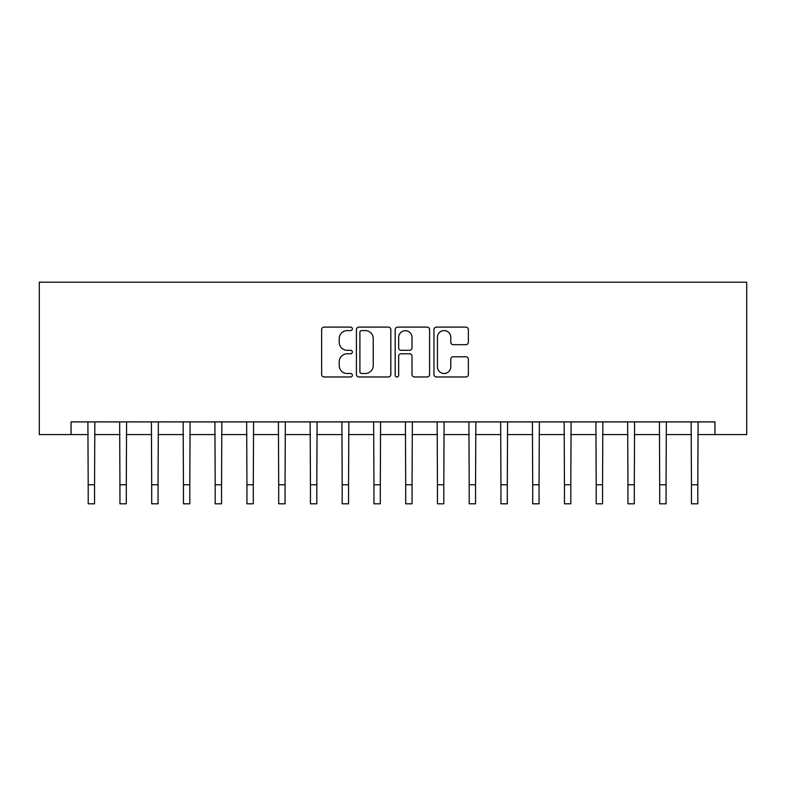 <?xml version="1.0" encoding="UTF-8"?>
<svg xmlns="http://www.w3.org/2000/svg" width="786" height="786" viewBox="0 0 786 786"><rect width="100%" height="100%" fill="white"/><g stroke="black" fill="none" stroke-linecap="round" stroke-linejoin="round"><path stroke-width="1.18" d="M352.364 328.853A1.749 1.749 0 0 0 350.615 327.114L324.127 327.114A2.496 2.496 0 0 0 321.631 329.599L321.631 374.48A2.496 2.496 0 0 0 324.127 376.975L350.615 376.975A1.749 1.749 0 0 0 352.364 375.227A1.749 1.749 0 0 0 350.615 373.488L347.186 373.488A7.978 7.978 0 0 1 339.208 365.51L339.208 361.766A7.978 7.978 0 0 1 347.186 353.788L350.615 353.788A1.749 1.749 0 0 0 352.364 352.04A1.749 1.749 0 0 0 350.615 350.301L347.186 350.301A7.978 7.978 0 0 1 339.208 342.323L339.208 338.579A7.978 7.978 0 0 1 347.186 330.601L350.615 330.601A1.749 1.749 0 0 0 352.364 328.853M465.862 344.69A2.496 2.496 0 0 0 468.358 342.195L468.358 329.599A2.496 2.496 0 0 0 465.862 327.114L436.446 327.114A2.496 2.496 0 0 0 433.951 329.599L433.951 374.48A2.496 2.496 0 0 0 436.446 376.975L465.862 376.975A2.496 2.496 0 0 0 468.358 374.48L468.358 359.271A2.496 2.496 0 0 0 465.862 356.775L453.276 356.775A2.496 2.496 0 0 0 450.781 359.271L450.781 366.816A6.671 6.671 0 0 1 444.11 373.488A6.671 6.671 0 0 1 437.438 366.816L437.438 337.273A6.671 6.671 0 0 1 444.11 330.601A6.671 6.671 0 0 1 450.781 337.273L450.781 342.195A2.496 2.496 0 0 0 453.276 344.69L465.862 344.69M71.054 434.589L71.054 421.895L714.946 421.895L714.946 434.589L746.7 434.589L746.7 282.194L39.3 282.194L39.3 434.589L88.199 434.589M390.819 329.599A2.496 2.496 0 0 0 388.323 327.114L358.907 327.114A2.496 2.496 0 0 0 356.412 329.599L356.412 374.48A2.496 2.496 0 0 0 358.907 376.975L388.323 376.975A2.496 2.496 0 0 0 390.819 374.48L390.819 329.599M397.677 327.114L427.093 327.114A2.496 2.496 0 0 1 429.588 329.599L429.588 374.48A2.496 2.496 0 0 1 427.093 376.975L414.507 376.975A2.496 2.496 0 0 1 412.011 374.48L412.011 356.284A2.496 2.496 0 0 0 409.516 353.788L401.165 353.788A2.496 2.496 0 0 0 398.669 356.284L398.669 375.227A1.749 1.749 0 0 1 396.93 376.975A1.749 1.749 0 0 1 395.181 375.227L395.181 329.599A2.496 2.496 0 0 1 397.677 327.114M94.546 434.589L119.944 434.589M126.3 434.589L151.698 434.589M158.045 434.589L183.443 434.589M189.799 434.589L215.197 434.589M221.544 434.589L246.951 434.589M253.298 434.589L278.696 434.589M285.053 434.589L310.45 434.589M316.797 434.589L342.195 434.589M348.552 434.589L373.949 434.589M380.296 434.589L405.704 434.589M412.051 434.589L437.448 434.589M443.805 434.589L469.203 434.589M475.55 434.589L500.947 434.589M507.304 434.589L532.702 434.589M539.049 434.589L564.456 434.589M570.803 434.589L596.201 434.589M602.557 434.589L627.955 434.589M634.302 434.589L659.7 434.589M666.056 434.589L691.454 434.589M697.801 434.589L714.946 434.589M361.648 330.601A1.749 1.749 0 0 0 359.9 332.35L359.9 371.739A1.749 1.749 0 0 0 361.648 373.488L365.264 373.488A7.978 7.978 0 0 0 373.242 365.51L373.242 338.579A7.978 7.978 0 0 0 365.264 330.601L361.648 330.601M412.011 337.39A6.671 6.671 0 0 0 405.34 330.729A6.671 6.671 0 0 0 398.669 337.39L398.669 347.805A2.496 2.496 0 0 0 401.165 350.301L409.516 350.301A2.496 2.496 0 0 0 412.011 347.805L412.011 337.39M87.894 421.895L88.199 484.756L94.546 484.756L94.851 421.895M88.199 484.756L88.199 503.806L94.546 503.806L94.546 484.756M119.649 421.895L119.944 484.756L126.3 484.756L126.595 421.895M119.944 484.756L119.944 503.806L126.3 503.806L126.3 484.756M151.393 421.895L151.698 484.756L158.045 484.756L158.35 421.895M151.698 484.756L151.698 503.806L158.045 503.806L158.045 484.756M183.148 421.895L183.443 484.756L189.799 484.756L190.094 421.895M183.443 484.756L183.443 503.806L189.799 503.806L189.799 484.756M214.892 421.895L215.197 484.756L221.544 484.756L221.849 421.895M215.197 484.756L215.197 503.806L221.544 503.806L221.544 484.756M246.647 421.895L246.951 484.756L253.298 484.756L253.603 421.895M246.951 484.756L246.951 503.806L253.298 503.806L253.298 484.756M278.401 421.895L278.696 484.756L285.053 484.756L285.347 421.895M278.696 484.756L278.696 503.806L285.053 503.806L285.053 484.756M310.146 421.895L310.45 484.756L316.797 484.756L317.102 421.895M310.45 484.756L310.45 503.806L316.797 503.806L316.797 484.756M341.9 421.895L342.195 484.756L348.552 484.756L348.846 421.895M342.195 484.756L342.195 503.806L348.552 503.806L348.552 484.756M373.645 421.895L373.949 484.756L380.296 484.756L380.601 421.895M373.949 484.756L373.949 503.806L380.296 503.806L380.296 484.756M405.399 421.895L405.704 484.756L412.051 484.756L412.355 421.895M405.704 484.756L405.704 503.806L412.051 503.806L412.051 484.756M437.154 421.895L437.448 484.756L443.805 484.756L444.1 421.895M437.448 484.756L437.448 503.806L443.805 503.806L443.805 484.756M468.898 421.895L469.203 484.756L475.55 484.756L475.854 421.895M469.203 484.756L469.203 503.806L475.55 503.806L475.55 484.756M500.653 421.895L500.947 484.756L507.304 484.756L507.599 421.895M500.947 484.756L500.947 503.806L507.304 503.806L507.304 484.756M532.397 421.895L532.702 484.756L539.049 484.756L539.353 421.895M532.702 484.756L532.702 503.806L539.049 503.806L539.049 484.756M564.152 421.895L564.456 484.756L570.803 484.756L571.108 421.895M564.456 484.756L564.456 503.806L570.803 503.806L570.803 484.756M595.906 421.895L596.201 484.756L602.557 484.756L602.852 421.895M596.201 484.756L596.201 503.806L602.557 503.806L602.557 484.756M627.65 421.895L627.955 484.756L634.302 484.756L634.607 421.895M627.955 484.756L627.955 503.806L634.302 503.806L634.302 484.756M659.405 421.895L659.7 484.756L666.056 484.756L666.351 421.895M659.7 484.756L659.7 503.806L666.056 503.806L666.056 484.756M691.149 421.895L691.454 484.756L697.801 484.756L698.106 421.895M691.454 484.756L691.454 503.806L697.801 503.806L697.801 484.756"/></g></svg>
